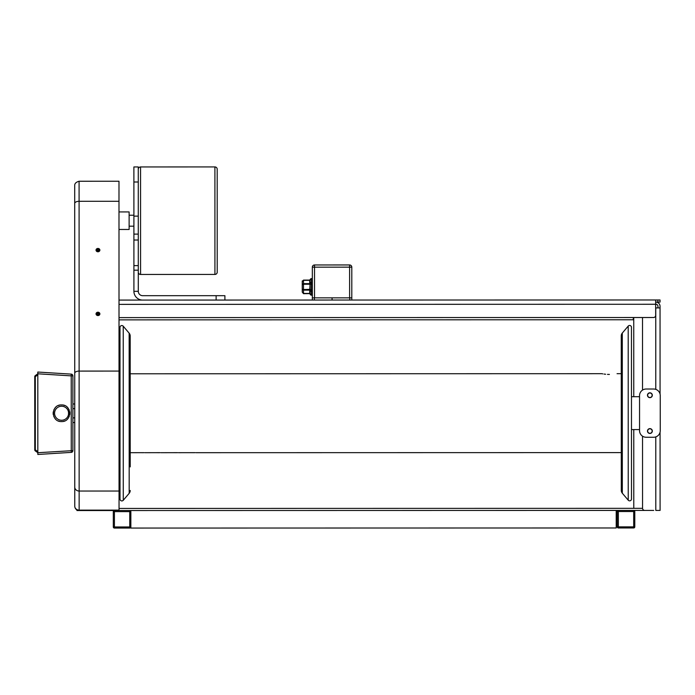 <?xml version="1.0" encoding="UTF-8"?>
<svg xmlns="http://www.w3.org/2000/svg" width="695" height="695" viewBox="0 0 695 695"><rect width="100%" height="100%" fill="white"/><g stroke="black" fill="none" stroke-linecap="round" stroke-linejoin="round"><path stroke-width="1.04" d="M653.708 510.425A4.292 4.292 180 0 1 653.7 510.425L83.339 510.538M616.213 516.463L617.247 516.463L617.247 511.537L617.247 526.871L617.247 511.537A1.103 1.103 0 0 1 618.35 510.434L633.684 510.434A1.103 1.103 180 0 1 634.787 511.537L633.684 511.537L633.684 510.434L618.35 510.434L618.35 511.537L617.247 511.537A1.103 1.103 180 0 1 618.35 510.434L129.748 510.53A1.103 1.103 180 0 1 130.851 511.633L130.851 516.559M642.554 508.332L119.045 508.427M76.954 510.538L76.954 509.948L76.954 510.538L81.245 510.538L76.954 510.538M101.07 510.53A2.189 2.189 -0 0 0 101.079 510.53L92.296 510.53A2.189 2.189 -0 0 0 92.305 510.53M655.976 302.073A4.292 4.292 180 0 1 660.05 306.356L660.068 394.082M660.076 432.177L660.094 510.425L655.802 510.425L660.094 510.425M660.085 498.15L660.085 502.737L660.085 498.15M655.663 304.167L655.759 304.167A2.189 2.189 180 0 1 657.957 306.356L657.957 307.911M660.05 307.911L655.663 307.911M642.536 436.182L642.554 508.236A2.189 2.189 -0 0 0 644.743 510.425L635.977 510.434A2.189 2.189 -0 0 0 635.977 510.434M642.519 317.519L642.528 390.095M633.77 429.588L633.779 508.236A2.189 2.189 -0 0 0 633.788 508.332M633.762 396.706L633.744 317.519M119.01 317.615L653.474 317.519A2.189 2.189 -0 0 0 655.672 315.322L655.663 299.979L660.05 299.979L660.05 302.073L655.663 302.073M657.861 299.979L657.861 302.073L660.05 302.073L660.05 299.979M655.663 299.979L119.001 300.084M633.31 317.519L633.31 319.769L119.01 319.865M628.35 527.974L623.684 527.974L628.35 527.974M618.35 527.974A1.103 0.782 90 0 0 618.359 527.974A1.103 1.103 0 0 1 617.247 526.871A1.103 1.103 -0 0 0 618.359 527.974A1.103 1.103 180 0 1 617.247 526.871L618.359 526.871L618.359 527.974L633.684 527.965A1.103 1.103 -0 0 0 634.787 526.862A1.103 1.103 180 0 1 633.684 527.965L633.684 526.862L618.359 526.871L618.35 511.537L633.684 511.537L633.684 526.862L634.787 526.862L634.787 511.537L634.787 526.862A1.103 1.103 -89 0 1 633.684 527.965L618.359 527.974A1.103 1.103 91 0 1 617.247 526.871L617.247 521.945L616.213 521.945L617.247 521.945L617.247 526.871A1.103 1.103 0 0 0 618.359 527.974L633.684 527.965L618.359 527.974A1.103 0.782 90 0 1 618.35 527.974A1.103 1.103 -89 0 0 618.359 527.974L620.809 527.974M634.787 511.537L634.787 511.537A1.103 1.103 -89 0 0 634.014 510.486A1.103 1.103 0 0 1 634.787 511.537L634.787 511.537A1.103 1.103 0 0 0 633.684 510.434M617.247 511.537A1.103 1.103 91 0 1 618.307 510.434A1.103 1.103 0 0 0 617.247 511.537L617.247 516.463M633.701 527.965A1.103 1.103 91 0 1 633.684 527.965A1.103 1.103 0 0 0 634.787 526.862A1.103 1.103 0 0 1 633.684 527.965L618.359 527.974M119.749 528.07L124.414 528.07L119.749 528.07M129.774 528.061A1.103 1.103 91 0 1 129.748 528.061L114.414 528.07A1.103 1.103 91 0 1 113.311 526.966L113.311 519.391L113.311 526.966L114.414 526.966L114.414 528.07A1.103 1.103 180 0 1 113.311 526.966A1.103 1.103 -0 0 0 114.414 528.07L129.748 528.061A1.103 1.103 0 0 0 130.851 526.958L130.851 526.958A1.103 1.103 180 0 1 129.748 528.061A1.103 1.103 -0 0 0 130.851 526.958L130.851 511.633L129.739 511.633L129.739 510.53L114.414 510.53L114.414 511.633L129.739 511.633L129.748 526.958L130.851 526.958L130.851 522.032M113.311 519.391L113.311 511.633A1.103 1.103 180 0 1 114.414 510.53L129.739 510.53A1.103 1.103 0 0 1 130.851 511.633M130.851 511.607A1.103 1.103 -89 0 0 130.078 510.582A1.103 1.103 0 0 1 130.851 511.607M127.289 528.061L114.414 528.07A1.103 1.103 -89 0 0 114.414 528.07L127.289 528.061A1.103 0.782 90 0 0 127.298 528.061A1.103 0.782 90 0 1 127.289 528.061L129.748 528.061A1.103 1.103 -89 0 0 130.851 526.984L130.851 528.061L616.213 527.974L616.213 510.434M114.414 528.07A1.103 1.103 0 0 1 113.311 526.966A1.103 1.103 0 0 0 114.414 528.07L129.748 528.061L129.748 526.958L114.414 526.966L114.414 511.633L113.311 511.633A1.103 1.103 91 0 1 114.38 510.53A1.103 1.103 0 0 0 113.311 511.633L113.311 519.2M138.279 182.003L138.27 166.948L133.883 166.948L133.9 216.136L138.279 216.136L138.279 182.003L133.892 182.003M216.128 300.058L216.128 295.679L224.902 295.679L224.902 300.058L142.684 300.075A8.766 8.766 180 0 1 133.909 291.309L133.9 216.136M138.279 216.136L138.296 291.309L133.909 291.309M216.128 295.679L142.684 295.688A4.387 4.387 180 0 1 138.296 291.309M647.653 395.238A2.241 2.241 180 0 1 649.895 392.996A2.241 2.241 180 0 1 652.136 395.238M653.804 437.251A6.576 6.576 180 0 1 653.5 437.251L646.307 437.259A6.576 6.576 180 0 1 646.003 437.251A6.576 6.576 -0 0 0 646.307 437.259L653.5 437.251A6.576 6.576 -0 0 0 653.804 437.251A6.576 6.576 -0 0 1 653.5 437.251L653.804 437.251M647.662 431.039A2.241 2.241 180 0 1 649.903 428.798A2.241 2.241 180 0 1 652.145 431.039M649.895 397.488A2.241 2.241 -0 0 0 652.136 395.238A2.241 2.241 -0 0 0 649.895 392.996A2.241 2.241 -0 0 0 647.653 395.238A2.241 2.241 -0 0 0 649.895 397.488M649.903 433.289A2.241 2.241 -0 0 0 652.145 431.039A2.241 2.241 -0 0 0 649.903 428.798A2.241 2.241 -0 0 0 647.662 431.039A2.241 2.241 -0 0 0 649.903 433.289M649.903 433.463A2.424 2.424 180 0 1 647.479 431.039A2.424 2.424 180 0 1 649.903 428.624A2.424 2.424 180 0 1 652.327 431.039A2.424 2.424 180 0 1 649.903 433.463M646.124 389.018A6.576 6.576 -0 0 0 639.548 395.603L639.556 430.674A6.576 6.576 -0 0 0 646.133 437.251L653.674 437.251A6.576 6.576 -0 0 0 660.25 430.674L660.241 395.594A6.576 6.576 -0 0 0 653.665 389.018L646.124 389.018M649.895 397.653A2.424 2.424 180 0 1 647.479 395.229A2.424 2.424 180 0 1 649.895 392.805A2.424 2.424 180 0 1 652.318 395.229A2.424 2.424 180 0 1 649.895 397.653M130.226 490.479A4.387 4.387 0 0 1 129.183 493.311L123.276 500.278A1.85 1.85 0 0 1 120.018 499.08L119.983 327.397A1.85 1.85 0 0 1 123.241 326.207L129.148 333.166A4.387 4.387 0 0 1 130.191 335.998L130.217 466.901M130.2 359.576L130.191 335.998M119.992 382.754L119.019 382.754M120 398.096L119.027 398.096M119.027 424.437L119.896 424.341L119.896 401.406L119.027 401.406M119.896 424.341L119.896 425.079L119.027 425.079M119.896 423.907L119.027 424.028M639.548 396.697L631.468 396.706L631.46 327.302L631.494 498.984A1.85 1.85 0 0 1 628.228 500.183L622.32 493.215A4.387 4.387 0 0 1 621.287 490.383L621.252 335.911A4.387 4.387 0 0 1 622.294 333.07L622.32 493.215M631.46 327.302A1.85 1.85 0 0 0 628.202 326.111L622.294 333.07M601.792 373.693L130.2 373.78M143.639 452.671L130.217 452.697M141.876 452.697L144.117 452.671M159.685 452.662L144.855 452.697M157.921 452.697L160.163 452.671M177.225 452.662L160.91 452.697M175.461 452.688L177.703 452.671M194.765 452.662L178.441 452.688M193.001 452.688L195.234 452.662M621.278 452.61L195.981 452.688M609.419 374.431C619.254 373.623 619.254 373.623 609.419 374.431C619.254 373.623 619.254 373.623 609.419 374.431C599.585 373.623 599.585 373.623 609.419 374.431M602.052 373.736L602.808 373.875M604.033 374.058L605.606 374.249M607.473 374.379L609.402 374.431M639.556 429.588L631.477 429.588L631.494 498.984M72.897 403.986L74.739 403.986M72.897 408.617L74.739 408.617M72.906 422.517L74.747 422.517M72.906 417.886L74.747 417.877M133.9 215.224L129.122 215.224M133.9 226.179L129.131 226.179M138.27 169.224A2.276 2.276 0 0 1 140.555 166.948L214.911 166.93L214.929 274.438L140.572 274.456L140.555 166.948M138.288 272.171A2.276 2.276 0 0 0 140.572 274.456M214.911 166.93A2.276 2.276 0 0 1 217.196 169.215L217.214 272.162A2.276 2.276 0 0 1 214.929 274.438M349.767 297.842L349.767 300.04L314.375 300.04L314.375 297.851L349.767 297.842L351.8 297.842L351.8 300.04M312.342 300.04L312.342 297.851L314.375 297.851M349.602 264.96L314.531 264.969L314.531 267.158L312.333 267.158A2.189 2.189 180 0 1 314.531 264.969L349.602 264.96A2.189 2.189 0 0 1 351.8 267.149L349.602 267.149L349.602 264.96A2.189 2.189 180 0 1 351.8 267.149L351.8 297.842L350.428 297.842M332.071 300.04L332.071 297.851M314.531 264.969A2.189 2.189 0 0 0 312.333 267.158L312.342 297.851L313.723 297.851M311.456 278.643A1.312 1.303 20.7 0 0 310.231 279.486L310.231 279.486A1.312 1.303 -0 0 1 311.464 278.617L312.342 278.556L311.464 278.556L310.144 280.155A1.312 1.251 -10.1 0 1 311.456 278.947L311.456 278.947M311.464 295.166A1.312 1.303 -0 0 1 310.231 294.306L309.709 293.681L310.152 293.62L311.464 295.219L312.342 295.219L311.464 295.219L311.464 279.016A1.312 1.242 -0 0 0 310.144 280.259L309.709 280.337L310.135 279.911M310.231 294.298A1.312 1.303 -20.7 0 0 311.464 295.132M310.152 292.725L310.152 290.606A1.312 0.695 -0 0 0 311.464 291.301M311.456 291.101A1.312 0.66 -3.6 0 1 310.144 290.536L309.709 290.145L309.709 293.438L303.489 293.438L303.48 290.145L302.256 289.216L302.256 292.117L303.489 293.681L302.256 292.117L303.489 293.681L310.152 293.62L310.144 284.411A1.312 0.469 -3.3 0 1 311.456 283.899M311.464 289.667A1.312 0.443 -0 0 1 310.152 289.233L310.144 284.55A1.312 0.443 -0 0 1 311.464 284.107M311.456 289.885A1.312 0.469 3.3 0 1 310.144 289.372L303.48 289.537L303.48 284.246L302.256 284.568L302.256 289.216L303.48 289.537L303.48 290.145L309.709 290.145L310.144 283.178A1.312 0.695 -0 0 1 311.464 282.483M310.152 293.516A1.312 1.242 -0 0 0 311.464 294.767M310.152 293.62A1.312 1.251 10.1 0 0 311.464 294.836M302.256 282.726L302.256 284.568L303.48 283.638L303.48 284.246L309.709 284.246L310.144 283.247A1.312 0.66 3.6 0 1 311.456 282.674M302.256 289.216L302.256 283.742M302.256 280.902L302.256 284.568L302.256 281.666L303.48 280.102L302.256 281.666L303.48 280.102L309.709 280.102L310.231 279.486M118.993 229.472L129.131 229.472L129.122 211.932L118.993 211.932M74.704 203.453L74.765 506.151A4.387 4.387 -0 0 0 79.143 510.538L119.045 510.53L119.045 491.035L118.984 181.239L79.082 181.247C76.033 182.099 74.565 183.567 74.704 185.635L74.704 203.453A4.387 2.155 -0 0 1 79.091 201.298L79.082 181.247M74.756 489.489L74.756 491.686M74.739 398.782L74.747 427.72M74.756 460.325L74.747 456.493M99.776 314.435A1.92 1.668 -0 0 0 96.145 314.435M99.767 250.643A1.92 1.668 -0 0 0 96.136 250.643M74.765 506.151A4.387 3.979 -0 0 0 79.143 510.13L79.143 510.538M97.96 315.565A1.92 1.668 -0 0 0 97.96 312.22A1.92 1.668 -0 0 0 97.96 315.565M97.952 251.781A1.92 1.668 -0 0 0 97.952 248.436A1.92 1.668 -0 0 0 97.952 251.781M99.098 315.235A1.373 1.199 -0 0 0 96.822 315.235M99.09 251.451A1.373 1.199 -0 0 0 96.814 251.451M99.333 315.061A1.373 1.199 -0 0 0 97.96 313.775A1.373 1.199 -0 0 0 96.588 315.061M99.324 251.277A1.373 1.199 -0 0 0 97.952 249.983A1.373 1.199 -0 0 0 96.579 251.277M37.817 373.797L37.817 372.042L71.246 374.127A1.755 1.755 180 0 1 72.897 375.873L72.906 450.621A1.755 1.755 180 0 1 71.264 452.376A1.755 1.755 -0 0 0 72.906 450.621L37.834 452.714L37.817 373.797L35.297 375.595L37.817 373.797L71.229 375.873L71.246 374.127A1.755 1.755 0 0 1 72.897 375.873L71.229 375.873L71.264 452.376L37.834 454.469L37.834 452.714L35.315 450.916A1.312 1.312 0 0 1 34.767 449.847L34.75 376.664A1.312 1.312 0 0 1 35.297 375.595A1.312 0.66 54.5 0 0 35.297 376.664L34.75 376.664M72.906 450.621A1.755 1.755 0 0 1 71.264 452.376L37.834 454.469M61.455 404.924A8.331 8.331 180 0 1 61.499 404.924C72.245 404.464 72.245 422.039 61.508 421.578C50.761 422.039 50.761 404.464 61.499 404.924A8.331 8.331 180 0 1 61.551 404.924M63.627 405.194A8.331 8.331 180 0 1 64.566 405.506M67.389 407.357A8.331 8.331 180 0 1 68.484 408.703M68.97 409.555A8.331 8.331 180 0 1 69.248 410.189M69.691 411.735A8.331 8.331 180 0 1 69.691 414.767M69.248 416.322A8.331 8.331 180 0 1 68.979 416.922M68.466 417.825A8.331 8.331 180 0 1 67.398 419.137M64.566 420.996A8.331 8.331 180 0 1 63.645 421.3M59.37 421.3A8.331 8.331 180 0 1 58.441 420.996M55.609 419.146A8.331 8.331 180 0 1 54.54 417.825M54.028 416.931A8.331 8.331 180 0 1 53.758 416.322M53.315 414.767A8.331 8.331 180 0 1 53.306 411.735M53.758 410.189A8.331 8.331 180 0 1 54.036 409.555M54.514 408.712A8.331 8.331 180 0 1 55.609 407.357M58.432 405.506A8.331 8.331 180 0 1 59.37 405.194M61.594 420.267A7.019 7.019 -0 0 0 68.605 413.247A7.019 7.019 -0 0 0 61.586 406.236A7.019 7.019 -0 0 0 54.575 413.256A7.019 7.019 -0 0 0 61.594 420.267M68.518 414.359L68.518 412.144A7.019 7.019 180 0 0 61.586 406.236A7.019 7.019 180 0 0 54.575 413.256M35.315 450.916A1.312 0.66 125.5 0 1 35.315 449.847L34.767 449.847A1.312 1.312 0 0 0 35.315 450.916L37.834 452.714M616.213 527.974L130.851 528.061M655.759 307.911L655.776 389.365M655.785 436.903L655.802 510.425M655.663 304.271L119.01 304.367M133.9 234.119L138.288 234.119M133.9 240.027L138.288 240.027M133.909 265.629L138.288 265.62M133.909 270.181L138.288 270.181M123.276 500.278L123.241 326.207M129.183 493.311L129.148 333.166M628.202 326.111L628.228 500.183M309.709 293.594L303.489 293.594M309.709 283.638L309.709 280.337L303.48 280.346L303.48 283.638L309.709 283.638M309.709 280.189L303.489 280.189M314.531 297.851L314.531 267.158L349.602 267.149L349.611 297.842M74.756 487.065A4.387 3.979 -0 0 0 79.143 491.044L79.143 510.13L119.045 510.121M119.045 491.035L79.143 491.044L79.117 371.087L79.091 201.298L118.984 201.289M74.739 373.241A4.387 2.155 -0 0 1 79.117 371.087L119.019 371.078M37.817 374.866L35.297 376.664L35.315 449.847L37.834 451.646M129.739 510.53L114.414 510.53A1.103 1.103 0 0 0 113.311 511.633M129.748 528.061A1.103 1.103 0 0 0 130.851 526.984M120.009 443.731L119.036 443.731M120 428.381L119.027 428.381M621.26 373.684L617.056 373.684M302.256 292.117L302.256 288.955M310.144 281.909L310.144 283.239M310.144 283.178L310.144 280.259M310.152 289.233L310.144 284.55M302.256 284.568L302.256 287.495"/></g></svg>
